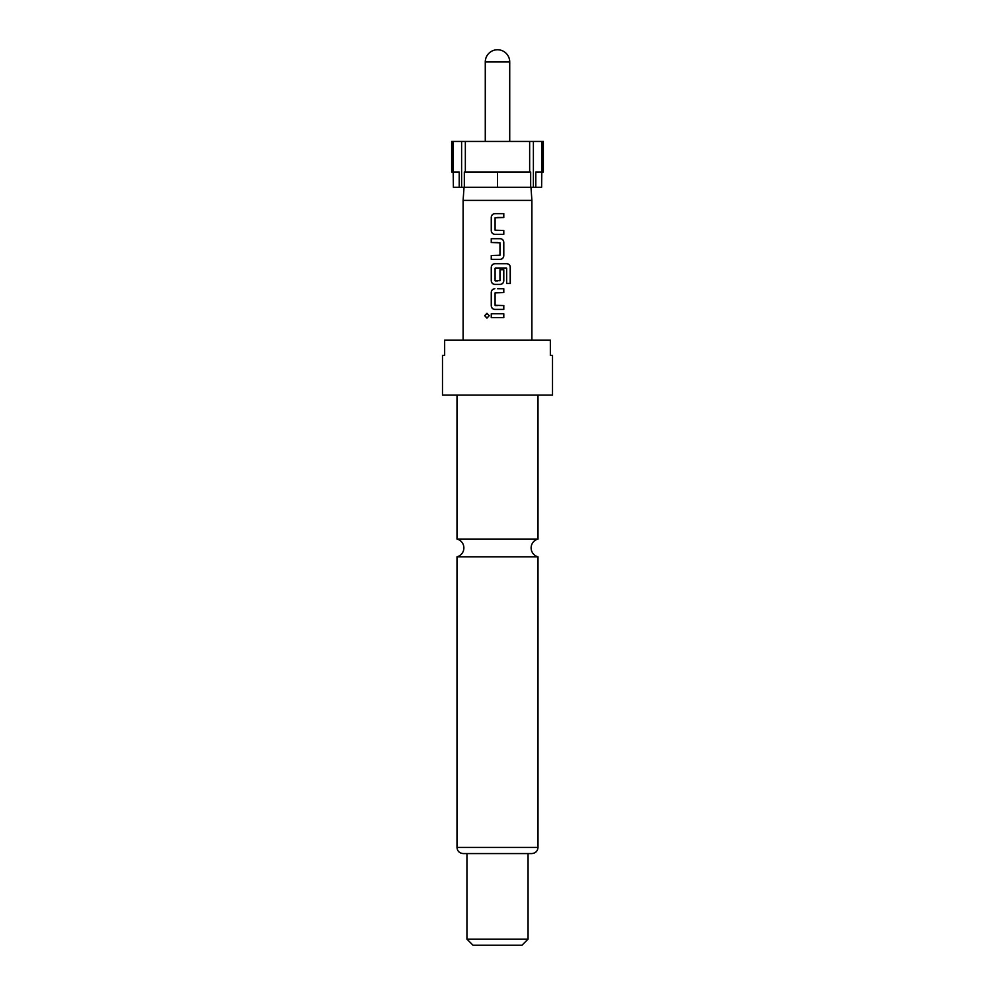 <?xml version="1.0" encoding="UTF-8"?>
<svg xmlns="http://www.w3.org/2000/svg" width="995" height="995" viewBox="0 0 995 995"><rect width="100%" height="100%" fill="white"/><g stroke="black" fill="none" stroke-linecap="round" stroke-linejoin="round"><path stroke-width="1.49" d="M484.677 315.701L486.928 313.313L489.229 315.701L486.928 318.089L484.677 315.701M486.978 318.089L484.789 315.701L486.978 313.313M497.5 539.054L457.003 539.054A9.166 9.166 0 0 1 457.003 556.802L537.996 556.802A9.166 9.166 0 0 1 537.996 539.054L497.5 539.054M541.616 171.998L541.616 187.284L535.795 187.284L535.795 171.998L541.877 171.998L541.877 141.439L529.651 141.439L529.651 171.998L530.671 171.998L530.671 187.284L464.329 187.284L464.329 171.998L465.349 171.998L465.349 141.439L453.123 141.439L453.123 171.998L459.205 171.998L459.205 187.284L453.384 187.284L453.384 171.998M530.969 187.284L531.89 200.393L463.11 200.393L463.11 340.103M485.274 61.976A12.226 12.226 0 0 1 497.5 49.75A12.226 12.226 0 0 1 509.726 61.976L485.274 61.976L485.274 141.439M497.5 395.114L552.511 395.114L552.511 355.377L550.347 355.377L550.347 340.103L444.653 340.103L444.653 355.377L442.489 355.377L442.489 395.114L497.5 395.114M466.941 939.143L528.059 939.143L521.952 945.25L473.048 945.25L466.941 939.143L466.941 853.561L531.89 853.561C535.633 853.163 537.673 851.123 537.996 847.454L537.996 556.802M537.996 847.454L457.003 847.454C457.327 851.123 459.367 853.163 463.11 853.561L528.059 853.561L528.059 939.143M494.863 234.322C492.724 234.086 491.542 232.892 491.319 230.728L491.319 217.246C491.542 215.082 492.724 213.888 494.863 213.651L503.793 213.651L503.793 217.507L495.087 217.756L495.087 230.206L503.793 230.467L503.793 234.322L494.838 234.322C492.687 234.086 491.493 232.892 491.256 230.728L491.256 217.246C491.493 215.082 492.687 213.888 494.838 213.651L500.025 213.651M497.5 238.688L500.224 238.688C502.375 238.924 503.557 240.118 503.793 242.282L503.793 255.752C503.557 257.916 502.375 259.11 500.224 259.347L491.256 259.347L491.256 255.504L499.975 255.242L499.975 242.792L491.256 242.531L491.256 238.688L497.5 238.688M497.5 263.712L506.928 263.712C508.98 263.949 510.112 265.143 510.323 267.307L510.323 283.488L506.679 283.488L506.679 268.24L495.087 268.24L495.087 280.69L499.975 280.69L499.975 269.744L503.793 269.744L503.793 280.789C503.557 282.941 502.375 284.147 500.224 284.383L494.838 284.383C492.687 284.147 491.493 282.953 491.256 280.789L491.256 267.307C491.493 265.143 492.687 263.949 494.838 263.712L506.928 263.712M497.5 288.749L503.793 288.749L503.793 292.592L495.087 292.853L495.087 305.303L503.793 305.565L503.793 309.408L494.838 309.408C492.687 309.184 491.493 307.977 491.256 305.813L491.256 292.343C491.493 290.179 492.687 288.973 494.838 288.749L494.863 288.749C492.724 288.973 491.542 290.179 491.319 292.343L491.256 292.343M497.5 313.773L503.793 313.773L503.793 317.629L491.256 317.629L491.256 313.773L497.5 313.773M453.123 171.998L451.655 171.998L451.655 141.439L453.123 141.439M541.877 141.439L543.345 141.439L543.345 171.998L541.877 171.998M529.651 141.439L465.349 141.439M529.651 171.998L465.349 171.998M459.205 187.284L464.329 187.284M453.384 187.284L453.185 171.998M530.671 187.284L535.795 187.284M541.815 171.998L541.616 187.284M497.5 171.998L497.5 187.284M461.605 141.439L461.605 187.284M533.395 141.439L533.395 187.284M503.731 313.773L503.731 317.629L491.319 317.629L491.319 313.773L503.793 313.773M503.793 305.565L503.731 309.408L494.863 309.408C492.724 309.184 491.542 307.977 491.319 305.813L491.256 305.813M495.361 305.565L497.5 305.565M503.793 288.749L503.731 292.592L495.361 292.592M491.319 305.813L491.319 292.343M506.841 263.712C508.88 263.949 510 265.143 510.211 267.307L510.323 267.307M510.211 267.307L510.211 283.488M503.793 269.744L503.731 280.789C503.507 282.953 502.338 284.147 500.199 284.383L494.863 284.383C492.724 284.147 491.542 282.953 491.319 280.789L491.256 267.307M491.319 267.307C491.542 265.143 492.724 263.949 494.863 263.712M495.361 280.951L497.5 280.951M506.343 267.991L495.361 267.991M500.224 238.688L500.199 238.688C502.338 238.912 503.507 240.118 503.731 242.282L503.793 255.752M503.731 255.752C503.507 257.916 502.338 259.11 500.199 259.347M497.5 242.531L491.319 242.531L491.319 238.688M491.319 259.347L491.319 255.504M503.731 230.467L503.793 234.322M503.731 234.322L497.5 234.322M497.5 230.467L495.348 230.467M503.731 213.651L503.793 217.507M503.731 217.507L497.5 217.507M509.726 61.976L509.726 141.439M537.996 539.054L537.996 395.114M531.89 200.393L531.89 340.103M457.003 847.454L457.003 556.802M457.003 539.054L457.003 395.114M464.031 187.284L463.11 200.393"/></g></svg>
